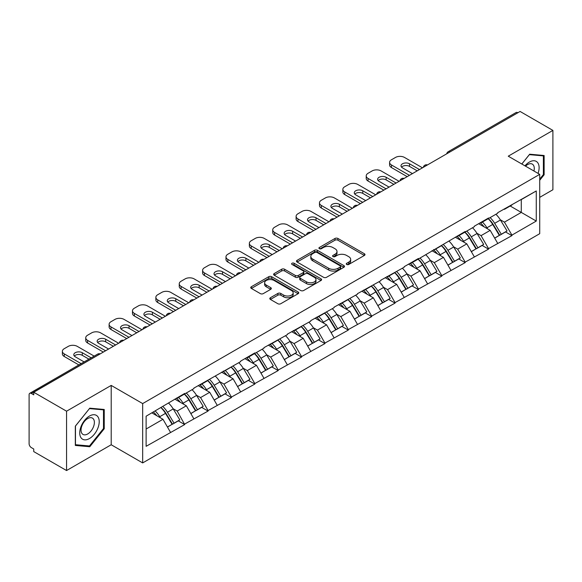 <?xml version="1.0" encoding="UTF-8"?>
<svg xmlns="http://www.w3.org/2000/svg" width="582" height="582" viewBox="0 0 582 582"><rect width="100%" height="100%" fill="white"/><g stroke="black" fill="none" stroke-linecap="round" stroke-linejoin="round"><path stroke-width="0.87" d="M346.705 264.468A1.455 0.844 0 0 0 348.764 264.468L364.39 255.447A2.081 1.2 0 0 0 364.994 254.596A2.081 1.2 0 0 0 364.39 253.752L337.916 238.467A2.081 1.2 0 0 0 334.977 238.467L319.351 247.488A1.455 0.844 0 0 0 318.921 248.078A1.455 0.844 0 0 0 319.351 248.674A1.455 0.844 0 0 0 321.41 248.674L323.432 247.51A6.657 3.841 0 0 1 332.846 247.51L335.05 248.783A6.657 3.841 0 0 1 337 251.497A6.657 3.841 0 0 1 335.05 254.218L333.028 255.382A1.455 0.844 0 0 0 332.598 255.978A1.455 0.844 0 0 0 333.028 256.575A1.455 0.844 0 0 0 335.087 256.575L337.109 255.403A6.657 3.841 0 0 1 346.523 255.403L348.727 256.677A6.657 3.841 0 0 1 350.677 259.397A6.657 3.841 0 0 1 348.727 262.111L346.705 263.282A1.455 0.844 0 0 0 346.275 263.872A1.455 0.844 0 0 0 346.705 264.468L346.705 263.282M270.412 297.729A2.081 1.2 0 0 0 269.801 298.581A2.081 1.2 0 0 0 270.412 299.432L277.84 303.717A2.081 1.2 0 0 0 280.779 303.717L298.137 293.699A2.081 1.2 0 0 0 298.741 292.848A2.081 1.2 0 0 0 298.137 291.997L271.663 276.719A2.081 1.2 0 0 0 268.724 276.719L251.366 286.737A2.081 1.2 0 0 0 250.755 287.588A2.081 1.2 0 0 0 251.366 288.432L260.336 293.612A2.081 1.2 0 0 0 263.282 293.612L270.71 289.327A2.081 1.2 0 0 0 271.314 288.476A2.081 1.2 0 0 0 270.71 287.624L266.258 285.056A5.565 3.216 0 0 1 264.628 282.787A5.565 3.216 0 0 1 268.062 279.818A5.565 3.216 0 0 1 274.129 280.517L291.553 290.578A5.565 3.216 0 0 1 293.183 292.848A5.565 3.216 0 0 1 289.749 295.816A5.565 3.216 0 0 1 283.689 295.118L280.779 293.444A2.081 1.2 0 0 0 277.84 293.444L270.412 297.729L270.412 299.432M111.206 385.415L66.559 411.198L33.741 392.253L520.09 111.46L552.9 130.404L508.253 156.187L539.718 174.353L142.67 403.581L111.206 385.415L111.206 444.757L142.67 462.923L142.67 403.581M323.577 277.308A2.081 1.2 0 0 0 326.517 277.308L343.875 267.291A2.081 1.2 0 0 0 344.479 266.44A2.081 1.2 0 0 0 343.875 265.596L317.401 250.311A2.081 1.2 0 0 0 314.462 250.311L297.104 260.329A2.081 1.2 0 0 0 296.493 261.18A2.081 1.2 0 0 0 297.104 262.024L323.577 277.308M292.615 264.781A1.455 0.844 0 0 1 294.092 264.992L294.092 263.26L321.002 278.8A2.081 1.2 0 0 1 321.613 279.644A2.081 1.2 0 0 1 321.002 280.495L303.651 290.513A2.081 1.2 0 0 1 300.705 290.513L274.238 275.228L274.238 273.533A2.081 1.2 0 0 0 273.627 274.384A2.081 1.2 0 0 0 274.238 275.228M274.238 273.533L281.666 269.248A2.081 1.2 0 0 1 284.605 269.248L295.343 275.446A2.081 1.2 0 0 0 298.282 275.446L303.207 272.602A2.081 1.2 0 0 0 303.819 271.75A2.081 1.2 0 0 0 303.207 270.899L292.033 264.446A1.455 0.844 0 0 1 291.604 263.85A1.455 0.844 0 0 1 292.506 263.079A1.455 0.844 0 0 1 294.092 263.26M142.67 462.923L539.718 233.695L539.718 174.353M161.054 407.589A14.194 8.199 -120 0 1 165.914 413.271L172.527 424.198L178.296 420.866L184.698 424.562L177.204 411.067L173.058 408.673M184.698 424.562L146.118 446.314L146.118 416.21L184.698 393.417L184.698 393.941L193.835 388.66L193.835 388.143L240.584 361.669L240.584 361.153L254.814 352.932L254.814 353.456L263.959 348.182L263.959 347.658L287.326 334.686L287.326 334.163L310.701 321.191L310.701 320.667L334.075 307.696L334.075 307.172L357.45 294.201L357.45 293.684L380.824 280.706L380.824 280.189L404.192 267.211L404.192 266.694L418.429 258.473L418.429 258.997L465.178 231.483L465.178 232.007L474.315 226.725L474.315 226.209L488.545 217.988L488.545 218.512L497.69 213.238L497.69 212.714L536.269 190.961L536.269 221.065L511.92 235.121L504.434 222.142L500.28 219.749M488.276 218.665A14.194 8.199 -120 0 1 493.136 224.346L499.756 235.273L505.525 231.942L511.92 235.637L511.92 235.121M511.92 235.637L488.545 248.616L481.059 235.637L476.905 233.244M464.902 232.16A14.194 8.199 -120 0 1 469.761 237.842L476.382 248.769L482.151 245.437L488.545 249.132L488.545 248.616M488.545 249.132L465.178 262.111L457.685 249.132L453.531 246.739M441.534 245.655A14.194 8.199 -120 0 1 446.394 251.337L453.007 262.264L458.776 258.932L465.178 262.627L465.178 262.111M465.178 262.627L441.803 275.606L434.31 262.627L430.163 260.234M418.16 259.15A14.194 8.199 -120 0 1 423.019 264.832L429.632 275.759L435.401 272.427L441.803 276.123L441.803 275.606M441.803 276.123L418.429 289.094L410.936 276.123L406.789 273.722M394.785 272.645A14.194 8.199 -120 0 1 399.645 278.327L406.258 289.254L412.027 285.922L418.429 289.618L418.429 289.094M418.429 289.618L395.054 302.589L387.561 289.618L383.414 287.217M371.411 286.14A14.194 8.199 -120 0 1 376.27 291.822L382.891 302.749L388.652 299.417L395.054 303.113L395.054 302.589M395.054 303.113L371.68 316.084L364.194 303.113L360.04 300.712M348.036 299.635A14.194 8.199 -120 0 1 352.896 305.317L359.516 316.237L365.285 312.912L371.68 316.608L371.68 316.084M371.68 316.608L348.312 329.579L340.819 316.608L336.665 314.207M324.661 313.131A14.194 8.199 -120 0 1 329.521 318.812L336.141 329.732L341.91 326.407L348.312 330.096L348.312 329.579M348.312 330.096L324.938 343.074L317.445 330.096L313.298 327.702M301.294 326.626A14.194 8.199 -120 0 1 306.154 332.307L312.767 343.227L318.536 339.895L324.938 343.591L324.938 343.074M324.938 343.591L301.563 356.57L294.07 343.591L289.923 341.197M277.92 340.114A14.194 8.199 -120 0 1 282.779 345.803L289.392 356.722L295.161 353.39L301.563 357.086L301.563 356.57M301.563 357.086L278.189 370.065L270.695 357.086L266.549 354.693M254.545 353.609A14.194 8.199 -120 0 1 259.405 359.29L266.025 370.217L271.787 366.886L278.189 370.581L278.189 370.065M278.189 370.581L254.814 383.56L247.328 370.581L243.174 368.188M231.17 367.104A14.194 8.199 -120 0 1 236.03 372.786L242.65 383.713L248.419 380.381L254.814 384.076L254.814 383.56M254.814 384.076L231.447 397.055L223.954 384.076L219.8 381.683M207.796 380.599A14.194 8.199 -120 0 1 212.656 386.281L219.276 397.208L225.045 393.876L231.447 397.571L231.447 397.055M231.447 397.571L208.072 410.55L200.579 397.571L196.425 395.178M184.429 394.094A14.194 8.199 -120 0 1 189.288 399.776L195.901 410.703L201.67 407.371L208.072 411.067L208.072 410.55M208.072 411.067L184.698 424.038M176.753 398.001L177.204 398.263L184.698 393.941M177.204 411.067L186.342 405.792L174.811 399.128M193.835 418.764L186.342 405.792M200.128 384.506L200.579 384.767L208.072 380.446M200.579 397.571L209.716 392.297L198.178 385.633M217.21 405.268L209.716 392.297M223.503 371.018L223.954 371.272L231.447 366.951M223.954 384.076L233.091 378.802L221.553 372.138M240.584 391.773L233.091 378.802M246.877 357.523L247.328 357.777L254.814 353.456M247.328 370.581L256.466 365.307L244.927 358.643M263.959 378.278L256.466 365.307M270.252 344.027L270.695 344.282L278.189 339.961M270.695 357.086L279.84 351.812L268.302 345.148M287.326 364.79L279.84 351.812M293.619 330.532L294.07 330.794L301.563 326.466M294.07 343.591L303.207 338.317L291.677 331.653M310.701 351.295L303.207 338.317M316.994 317.037L317.445 317.299L324.938 312.971M317.445 330.096L326.582 324.821L315.044 318.165M334.075 337.8L326.582 324.821M340.368 303.542L340.819 303.804L348.312 299.475M340.819 316.608L349.957 311.326L338.418 304.67M357.45 324.305L349.957 311.326M363.743 290.047L364.194 290.309L371.68 285.98M364.194 303.113L373.331 297.831L361.793 291.175M380.824 310.81L373.331 297.831M387.117 276.552L387.561 276.814L395.054 272.485M387.561 289.618L396.706 284.336L385.168 277.679M404.192 297.315L396.706 284.336M410.485 263.057L410.936 263.319L418.429 258.997M410.936 276.123L420.08 270.848L408.542 264.184M427.566 283.82L420.08 270.848M433.859 249.562L434.31 249.823L441.803 245.502M434.31 262.627L443.448 257.353L431.917 250.689M450.941 270.324L443.448 257.353M457.234 236.074L457.685 236.328L465.178 232.007M457.685 249.132L466.822 243.858L455.284 237.194M474.315 256.829L466.822 243.858M480.608 222.579L481.059 222.833L488.545 218.512M481.059 235.637L490.197 230.363L478.659 223.699M497.69 243.334L490.197 230.363M517.842 112.763L449.966 151.946M449.013 152.499A3.179 1.833 120 0 1 449.821 151.858A3.179 1.833 60 0 0 448.227 151.706L516.103 112.515A3.179 1.833 60 0 1 517.689 112.675M503.983 209.083L504.434 209.338L511.92 205.017M504.434 222.142L521.283 212.415L521.283 199.611L536.269 190.961M510.196 206.013L536.269 221.065M539.718 197.363L552.9 189.747L552.9 130.404M66.559 411.198L66.559 470.54L33.741 451.596L33.741 448.998L31.348 447.616A3.179 1.833 -120 0 1 29.1 443.724L29.1 394.756A3.179 1.833 -120 0 1 29.755 393.301A3.179 1.833 -120 0 1 31.348 393.461L33.741 394.843L33.741 392.253M66.559 470.54L111.206 444.757M146.118 429.014L162.975 419.28L151.887 412.885M170.461 432.259L162.975 419.28M492.808 224.601L493.551 225.03M469.434 238.096L470.176 238.525M446.059 251.591L446.801 252.021M422.692 265.086L423.434 265.516M399.317 278.582L400.06 279.011M375.943 292.077L376.685 292.506M352.568 305.572L353.31 306.001M329.194 319.067L329.936 319.496M305.819 332.562L306.561 332.984M282.452 346.05L283.194 346.479M259.077 359.545L259.819 359.974M235.703 373.04L236.445 373.469M212.328 386.535L213.07 386.965M188.954 400.03L189.696 400.46M165.586 413.526L166.328 413.955M539.718 180.275L544.134 174.775L544.134 155.503L529.678 154.208L521.799 164.008M104.236 409.473L89.781 408.178L75.325 426.169L75.325 445.441L89.781 446.736L104.236 428.752L104.236 409.473M347.287 264.672L348.727 263.842A6.657 3.841 0 0 0 350.677 261.122L350.677 259.397M337 251.497L337 253.228A6.657 3.841 0 0 1 335.05 255.949L333.61 256.778M364.361 255.462L337.916 240.199A2.081 1.2 0 0 0 334.977 240.199L319.933 248.878M343.846 267.305L317.401 252.042A2.081 1.2 0 0 0 314.462 252.042L297.133 262.046M340.194 267.036A1.455 0.844 0 0 0 340.623 266.44A1.455 0.844 0 0 0 340.194 265.85L316.957 252.435A1.455 0.844 0 0 0 314.898 252.435L312.767 253.665A6.657 3.841 0 0 0 310.817 256.378A6.657 3.841 0 0 0 312.767 259.099L328.648 268.266A6.657 3.841 0 0 0 338.062 268.266L340.194 267.036L340.194 268.768A1.455 0.844 0 0 0 340.623 268.171L340.623 266.44M310.817 256.378L310.817 258.11A6.657 3.841 0 0 0 312.767 260.831L312.767 259.099M340.194 268.768L338.062 269.997A6.657 3.841 0 0 1 328.648 269.997L312.767 260.831M274.268 275.25L281.666 270.972L281.666 269.248M303.819 271.75L303.819 273.482A2.081 1.2 0 0 1 303.207 274.326L298.282 277.17A2.081 1.2 0 0 1 295.343 277.17L284.605 270.972A2.081 1.2 0 0 0 281.666 270.972M294.092 264.992L320.973 280.509M306.481 281.877A5.565 3.216 0 0 0 312.541 282.568A5.565 3.216 0 0 0 315.975 279.6A5.565 3.216 0 0 0 314.345 277.33L308.205 273.787A2.081 1.2 0 0 0 305.266 273.787L300.341 276.632A2.081 1.2 0 0 0 299.73 277.483A2.081 1.2 0 0 0 300.341 278.327L306.481 281.877L306.481 283.601A5.565 3.216 0 0 0 312.541 284.3A5.565 3.216 0 0 0 315.975 281.332L315.975 279.6M299.73 277.483L299.73 279.207A2.081 1.2 0 0 0 300.341 280.058L300.341 278.327M306.481 283.601L300.341 280.058M293.183 292.848L293.183 294.579A5.565 3.216 0 0 1 289.749 297.548A5.565 3.216 0 0 1 283.689 296.849L280.779 295.176A2.081 1.2 0 0 0 277.84 295.176L270.441 299.446M264.628 282.787L264.628 284.518A5.565 3.216 0 0 0 266.258 286.788L266.258 285.056M270.681 289.341L266.258 286.788M298.108 293.714L271.663 278.443A2.081 1.2 0 0 0 268.724 278.443L251.395 288.446M543.384 174.345L544.134 174.775M103.487 428.316L104.236 428.752M88.253 445.856L89.781 446.736M422.474 167.82L404.497 157.438A6.358 3.667 0 0 0 395.505 157.438L391.46 159.774A6.358 3.667 0 0 0 389.598 162.371A6.358 3.667 0 0 0 391.46 164.968L391.46 167.558L407.189 176.644M391.46 167.558A6.358 3.667 180 0 1 389.598 164.968L389.598 162.371M401.551 167.129A4.976 2.874 180 0 1 409.517 166.394L417.229 170.846M391.46 164.968L409.437 175.349M412.434 173.618L402.475 167.863A4.976 2.874 180 0 1 401.013 165.834A4.976 2.874 180 0 1 404.09 163.178A4.976 2.874 180 0 1 409.517 163.797L419.477 169.551M495.886 214.278A17.373 10.032 60 0 1 500.433 220.003L494.671 223.335A17.373 10.032 -120 0 0 490.117 217.61M494.671 223.335L501.284 234.255L507.053 230.93L500.433 220.003M499.756 235.273L501.284 234.255M505.525 231.942L507.053 230.93M480.179 222.826A14.194 8.199 60 0 1 484.093 226.842M482.398 222.062A17.373 10.032 60 0 1 486.952 227.788L487.607 228.864M494.715 238.183L499.334 235.383L492.721 224.456A17.373 10.032 -120 0 0 488.167 218.73M499.334 235.383L494.656 238.082M399.099 181.315L381.123 170.933A6.358 3.667 0 0 0 372.131 170.933L368.086 173.269A6.358 3.667 0 0 0 366.224 175.866A6.358 3.667 0 0 0 368.086 178.463L368.086 181.053L383.822 190.139M368.086 181.053A6.358 3.667 180 0 1 366.224 178.463L366.224 175.866M378.176 180.624A4.976 2.874 180 0 1 386.142 179.889L393.854 184.341M368.086 178.463L386.062 188.837M389.06 187.113L379.1 181.358A4.976 2.874 180 0 1 377.638 179.321A4.976 2.874 180 0 1 380.715 176.666A4.976 2.874 180 0 1 386.142 177.292L396.102 183.046M472.511 227.773A17.373 10.032 60 0 1 477.065 233.498L471.296 236.83A17.373 10.032 -120 0 0 466.742 231.098M471.296 236.83L477.909 247.75L483.678 244.418L477.065 233.498M476.382 248.769L477.909 247.75M482.151 245.437L483.678 244.418M456.805 236.314A14.194 8.199 60 0 1 460.726 240.337M459.023 235.557A17.373 10.032 60 0 1 463.578 241.283L464.232 242.359M471.34 251.679L475.96 248.878L469.347 237.951A17.373 10.032 -120 0 0 464.792 232.225M475.96 248.878L471.282 251.577M375.725 194.81L357.748 184.429A6.358 3.667 0 0 0 348.756 184.429L344.711 186.764A6.358 3.667 0 0 0 342.849 189.361A6.358 3.667 0 0 0 344.711 191.951L344.711 194.548L360.447 203.635M344.711 194.548A6.358 3.667 180 0 1 342.849 191.958L342.849 189.361M354.802 194.119A4.976 2.874 180 0 1 362.768 193.384L370.487 197.836M344.711 191.951L362.695 202.332M365.692 200.608L355.726 194.854A4.976 2.874 180 0 1 354.271 192.817A4.976 2.874 180 0 1 357.341 190.161A4.976 2.874 180 0 1 362.768 190.787L372.735 196.541M449.137 241.268A17.373 10.032 60 0 1 453.691 246.994L447.922 250.318A17.373 10.032 -120 0 0 443.368 244.593M447.922 250.318L454.535 261.245L460.304 257.913L453.691 246.994M453.007 262.264L454.535 261.245M458.776 258.932L460.304 257.913M433.437 249.809A14.194 8.199 60 0 1 437.351 253.832M435.649 249.052A17.373 10.032 60 0 1 440.203 254.778L440.858 255.854M447.965 265.174L452.592 262.373L445.972 251.446A17.373 10.032 -120 0 0 441.418 245.72M452.592 262.373L447.907 265.072M352.357 208.305L334.374 197.924A6.358 3.667 0 0 0 325.389 197.924L321.337 200.259A6.358 3.667 0 0 0 319.482 202.856A6.358 3.667 0 0 0 321.337 205.446L321.337 208.043L337.073 217.13M321.337 208.043A6.358 3.667 180 0 1 319.482 205.446L319.482 202.856M331.427 207.614A4.976 2.874 180 0 1 339.393 206.879L347.112 211.331M321.337 205.446L339.321 215.827M342.318 214.096L332.351 208.349A4.976 2.874 180 0 1 330.896 206.312A4.976 2.874 180 0 1 333.966 203.656A4.976 2.874 180 0 1 339.393 204.282L349.36 210.037M425.762 254.756A17.373 10.032 60 0 1 430.316 260.489L424.547 263.813A17.373 10.032 -120 0 0 419.993 258.088M424.547 263.813L431.167 274.74L436.929 271.408L430.316 260.489M429.632 275.759L431.167 274.74M435.401 272.427L436.929 271.408M410.063 263.304A14.194 8.199 60 0 1 413.977 267.32M412.282 262.547A17.373 10.032 60 0 1 416.828 268.273L417.483 269.35M424.591 278.669L429.218 275.868L422.597 264.941A17.373 10.032 -120 0 0 418.043 259.216M429.218 275.868L424.533 278.567M328.983 221.8L310.999 211.419A6.358 3.667 0 0 0 302.014 211.419L297.969 213.754A6.358 3.667 0 0 0 296.107 216.351A6.358 3.667 0 0 0 297.969 218.941L297.969 221.538L313.698 230.618M297.969 221.538A6.358 3.667 180 0 1 296.107 218.941L296.107 216.351M308.06 221.109A4.976 2.874 180 0 1 316.019 220.367L323.738 224.827M297.969 218.941L315.946 229.323M318.943 227.591L308.977 221.844A4.976 2.874 180 0 1 307.522 219.807A4.976 2.874 180 0 1 310.592 217.151A4.976 2.874 180 0 1 316.019 217.777L325.985 223.524M402.388 268.251A17.373 10.032 60 0 1 406.942 273.977L401.173 277.308A17.373 10.032 -120 0 0 396.618 271.583M401.173 277.308L407.793 288.236L413.562 284.904L406.942 273.977M406.258 289.254L407.793 288.236M412.027 285.922L413.562 284.904M386.688 276.799A14.194 8.199 60 0 1 390.602 280.815M388.907 276.043A17.373 10.032 60 0 1 393.461 281.768L394.109 282.845M401.224 292.164L405.843 289.356L399.23 278.436A17.373 10.032 -120 0 0 394.676 272.711M405.843 289.356L401.165 292.062M305.608 235.295L287.632 224.914A6.358 3.667 0 0 0 278.64 224.914L274.595 227.249A6.358 3.667 0 0 0 272.732 229.839A6.358 3.667 0 0 0 274.595 232.436L274.595 235.033L290.323 244.113M274.595 235.033A6.358 3.667 180 0 1 272.732 232.436L272.732 229.839M284.685 234.597A4.976 2.874 180 0 1 292.651 233.862L300.363 238.322M274.595 232.436L292.571 242.818M295.569 241.086L285.609 235.339A4.976 2.874 180 0 1 284.147 233.302A4.976 2.874 180 0 1 287.224 230.647A4.976 2.874 180 0 1 292.651 231.272L302.611 237.02M379.013 281.746A17.373 10.032 60 0 1 383.567 287.472L377.798 290.804A17.373 10.032 -120 0 0 373.251 285.078M377.798 290.804L384.418 301.731L390.187 298.399L383.567 287.472M382.891 302.749L384.418 301.731M388.652 299.417L390.187 298.399M363.313 290.294A14.194 8.199 60 0 1 367.227 294.31M365.532 289.53A17.373 10.032 60 0 1 370.087 295.263L370.741 296.34M377.849 305.659L382.469 302.851L375.856 291.931A17.373 10.032 -120 0 0 371.301 286.206M382.469 302.851L377.791 305.557M538.059 173.392A13.772 7.952 120 0 0 537.812 162.822A13.772 7.952 120 0 0 524.964 165.834M533.941 171.021A9.428 5.442 120 0 0 533.381 165.106A9.428 5.442 120 0 0 532.319 164.124A9.428 5.442 120 0 0 525.539 166.161M521.828 164.022L529.38 154.637L543.384 155.889L543.384 174.564L539.718 179.132M542.46 155.35L543.384 155.889M81.044 437.78A13.772 7.952 120 0 0 94.349 434.216A13.772 7.952 120 0 0 97.914 416.792A13.772 7.952 120 0 0 84.608 420.357A13.772 7.952 120 0 0 81.044 437.78M81.931 433.445A9.428 5.442 120 0 0 82.993 434.427A9.428 5.442 120 0 0 91.767 430.025A9.428 5.442 120 0 0 93.484 419.076A9.428 5.442 120 0 0 92.422 418.094A9.428 5.442 120 0 0 83.648 422.496A9.428 5.442 120 0 0 81.931 433.445M89.483 408.608L103.487 409.859L103.487 428.534L89.483 445.965L75.471 444.713L75.471 426.031L89.453 408.586M102.563 409.321L103.487 409.859M282.234 248.783L264.257 238.409A6.358 3.667 0 0 0 255.265 238.409L251.22 240.744A6.358 3.667 0 0 0 249.358 243.334A6.358 3.667 0 0 0 251.22 245.931L251.22 248.529L266.949 257.608M251.22 248.529A6.358 3.667 180 0 1 249.358 245.931L249.358 243.334M261.311 248.092A4.976 2.874 180 0 1 269.277 247.357L276.988 251.817M251.22 245.931L269.197 256.313M272.194 254.581L262.235 248.827A4.976 2.874 180 0 1 260.772 246.797A4.976 2.874 180 0 1 263.85 244.142A4.976 2.874 180 0 1 269.277 244.767L279.236 250.515M355.646 295.241A17.373 10.032 60 0 1 360.2 300.967L354.431 304.299A17.373 10.032 -120 0 0 349.877 298.573M354.431 304.299L361.044 315.226L366.813 311.894L360.2 300.967M359.516 316.237L361.044 315.226M365.285 312.912L366.813 311.894M339.939 303.789A14.194 8.199 60 0 1 343.86 307.805M342.158 303.026A17.373 10.032 60 0 1 346.712 308.751L347.367 309.828M354.474 319.147L359.094 316.346L352.481 305.426A17.373 10.032 -120 0 0 347.927 299.701M359.094 316.346L354.416 319.052M258.859 262.278L240.883 251.904A6.358 3.667 0 0 0 231.891 251.904L227.846 254.239A6.358 3.667 0 0 0 225.983 256.829A6.358 3.667 0 0 0 227.846 259.427L227.846 262.024L243.582 271.103M227.846 262.024A6.358 3.667 180 0 1 225.983 259.427L225.983 256.829M237.936 261.587A4.976 2.874 180 0 1 245.902 260.852L253.621 265.312M227.846 259.427L245.83 269.808M248.82 268.076L238.86 262.322A4.976 2.874 180 0 1 237.398 260.292A4.976 2.874 180 0 1 240.475 257.637A4.976 2.874 180 0 1 245.902 258.255L255.862 264.01M332.271 308.736A17.373 10.032 60 0 1 336.825 314.462L331.056 317.794A17.373 10.032 -120 0 0 326.502 312.068M331.056 317.794L337.669 328.721L343.438 325.389L336.825 314.462M336.141 329.732L337.669 328.721M341.91 326.407L343.438 325.389M316.564 317.285A14.194 8.199 60 0 1 320.486 321.3M318.783 316.521A17.373 10.032 60 0 1 323.337 322.246L323.992 323.323M331.1 332.642L335.727 329.841L329.106 318.921A17.373 10.032 -120 0 0 324.552 313.189M335.727 329.841L331.042 332.548M235.492 275.773L217.508 265.392A6.358 3.667 0 0 0 208.516 265.392L204.471 267.727A6.358 3.667 0 0 0 202.609 270.324A6.358 3.667 0 0 0 204.471 272.922L204.471 275.519L220.207 284.598M204.471 275.519A6.358 3.667 180 0 1 202.609 272.922L202.609 270.324M214.562 275.082A4.976 2.874 180 0 1 222.528 274.348L230.246 278.8M204.471 272.922L222.455 283.303M225.452 281.572L215.486 275.817A4.976 2.874 180 0 1 214.03 273.787A4.976 2.874 180 0 1 217.101 271.132A4.976 2.874 180 0 1 222.528 271.75L232.494 277.505M308.897 322.232A17.373 10.032 60 0 1 313.451 327.957L307.682 331.289A17.373 10.032 -120 0 0 303.127 325.564M307.682 331.289L314.302 342.216L320.064 338.884L313.451 327.957M312.767 343.227L314.302 342.216M318.536 339.895L320.064 338.884M293.197 330.78A14.194 8.199 60 0 1 297.111 334.796M295.416 330.016A17.373 10.032 60 0 1 299.963 335.741L300.618 336.818M307.725 346.137L312.352 343.336L305.732 332.409A17.373 10.032 -120 0 0 301.178 326.684M312.352 343.336L307.667 346.043M212.117 289.269L194.133 278.887A6.358 3.667 0 0 0 185.149 278.887L181.104 281.222A6.358 3.667 0 0 0 179.241 283.82A6.358 3.667 0 0 0 181.104 286.417L181.104 289.014L196.832 298.093M181.104 289.014A6.358 3.667 180 0 1 179.241 286.417L179.241 283.82M191.194 288.577A4.976 2.874 180 0 1 199.153 287.843L206.872 292.295M181.104 286.417L199.08 296.798M202.078 295.067L192.111 289.312A4.976 2.874 180 0 1 190.656 287.282A4.976 2.874 180 0 1 193.726 284.627A4.976 2.874 180 0 1 199.153 285.245L209.12 291M285.522 335.727A17.373 10.032 60 0 1 290.076 341.452L284.307 344.784A17.373 10.032 -120 0 0 279.753 339.059M284.307 344.784L290.927 355.704L296.696 352.379L290.076 341.452M289.392 356.722L290.927 355.704M295.161 353.39L296.696 352.379M269.822 344.275A14.194 8.199 60 0 1 273.736 348.291M272.041 343.511A17.373 10.032 60 0 1 276.596 349.236L277.243 350.313M284.351 359.632L288.978 356.831L282.357 345.904A17.373 10.032 -120 0 0 277.81 340.179M288.978 356.831L284.3 359.531M188.743 302.764L170.766 292.382A6.358 3.667 0 0 0 161.774 292.382L157.729 294.718A6.358 3.667 0 0 0 155.867 297.315A6.358 3.667 0 0 0 157.729 299.912L157.729 302.502L173.458 311.588M157.729 302.502A6.358 3.667 180 0 1 155.867 299.912L155.867 297.315M167.82 302.073A4.976 2.874 180 0 1 175.779 301.338L183.497 305.79M157.729 299.912L175.706 310.293M178.703 308.562L168.744 302.807A4.976 2.874 180 0 1 167.281 300.778A4.976 2.874 180 0 1 170.359 298.122A4.976 2.874 180 0 1 175.779 298.741L185.745 304.495M262.147 349.222A17.373 10.032 60 0 1 266.702 354.947L260.932 358.279A17.373 10.032 -120 0 0 256.386 352.554M260.932 358.279L267.553 369.199L273.322 365.874L266.702 354.947M266.025 370.217L267.553 369.199M271.787 366.886L273.322 365.874M246.448 357.77A14.194 8.199 60 0 1 250.362 361.786M248.667 357.006A17.373 10.032 60 0 1 253.221 362.732L253.868 363.808M260.983 373.127L265.603 370.327L258.99 359.4A17.373 10.032 -120 0 0 254.436 353.674M265.603 370.327L260.925 373.026M165.368 316.259L147.392 305.877A6.358 3.667 0 0 0 138.4 305.877L134.355 308.213A6.358 3.667 0 0 0 132.492 310.81A6.358 3.667 0 0 0 134.355 313.407L134.355 315.997L150.083 325.083M134.355 315.997A6.358 3.667 180 0 1 132.492 313.407L132.492 310.81M144.445 315.568A4.976 2.874 180 0 1 152.411 314.833L160.123 319.285M134.355 313.407L152.331 323.781M155.329 322.057L145.369 316.302A4.976 2.874 180 0 1 143.907 314.273A4.976 2.874 180 0 1 146.984 311.61A4.976 2.874 180 0 1 152.411 312.236L162.371 317.99M238.78 362.717A17.373 10.032 60 0 1 243.334 368.442L237.565 371.774A17.373 10.032 -120 0 0 233.011 366.042M237.565 371.774L244.178 382.694L249.947 379.362L243.334 368.442M242.65 383.713L244.178 382.694M248.419 380.381L249.947 379.362M223.073 371.265A14.194 8.199 60 0 1 226.987 375.281M225.292 370.501A17.373 10.032 60 0 1 229.846 376.227L230.501 377.303M237.609 386.623L242.228 383.822L235.615 372.895A17.373 10.032 -120 0 0 231.061 367.169M242.228 383.822L237.551 386.521M141.993 329.754L124.017 319.373A6.358 3.667 0 0 0 115.025 319.373L110.98 321.708A6.358 3.667 0 0 0 109.118 324.305A6.358 3.667 0 0 0 110.98 326.902L110.98 329.492L126.716 338.579M110.98 329.492A6.358 3.667 180 0 1 109.118 326.902L109.118 324.305M121.071 329.063A4.976 2.874 180 0 1 129.037 328.328L136.748 332.78M110.98 326.902L128.957 337.276M131.954 335.552L121.994 329.798A4.976 2.874 180 0 1 120.532 327.761A4.976 2.874 180 0 1 123.61 325.105A4.976 2.874 180 0 1 129.037 325.731L138.996 331.485M215.405 376.212A17.373 10.032 60 0 1 219.96 381.938L214.191 385.262A17.373 10.032 -120 0 0 209.636 379.537M214.191 385.262L220.804 396.189L226.573 392.857L219.96 381.938M219.276 397.208L220.804 396.189M225.045 393.876L226.573 392.857M199.699 384.753A14.194 8.199 60 0 1 203.62 388.776M201.918 383.996A17.373 10.032 60 0 1 206.472 389.722L207.127 390.798M214.234 400.118L218.861 397.317L212.241 386.39A17.373 10.032 -120 0 0 207.687 380.664M218.861 397.317L214.176 400.016M118.619 343.249L100.642 332.868A6.358 3.667 0 0 0 91.65 332.868L87.606 335.203A6.358 3.667 0 0 0 85.743 337.8A6.358 3.667 0 0 0 87.606 340.39L87.606 342.987L103.341 352.074M87.606 342.987A6.358 3.667 180 0 1 85.743 340.39L85.743 337.8M97.696 342.558A4.976 2.874 180 0 1 105.662 341.823L113.381 346.275M87.606 340.39L105.589 350.771M108.587 349.04L98.62 343.293A4.976 2.874 180 0 1 97.165 341.256A4.976 2.874 180 0 1 100.235 338.6A4.976 2.874 180 0 1 105.662 339.226L115.629 344.981M192.031 389.707A17.373 10.032 60 0 1 196.585 395.433L190.816 398.757A17.373 10.032 -120 0 0 186.262 393.032M190.816 398.757L197.429 409.684L203.198 406.352L196.585 395.433M195.901 410.703L197.429 409.684M201.67 407.371L203.198 406.352M176.331 398.248A14.194 8.199 60 0 1 180.245 402.264M178.543 397.491A17.373 10.032 60 0 1 183.097 403.217L183.752 404.294M190.86 413.613L195.487 410.812L188.866 399.885A17.373 10.032 -120 0 0 184.312 394.159M195.487 410.812L190.801 413.511M94.168 356.119L77.268 346.363A6.358 3.667 0 0 0 68.283 346.363L64.238 348.698A6.358 3.667 0 0 0 62.376 351.295A6.358 3.667 0 0 0 64.238 353.885L64.238 356.482L78.883 364.943M64.238 356.482A6.358 3.667 180 0 1 62.376 353.885L62.376 351.295M74.321 356.053A4.976 2.874 180 0 1 82.288 355.318L88.922 359.145M64.238 353.885L81.131 363.641M84.128 361.917L75.245 356.788A4.976 2.874 180 0 1 73.79 354.751A4.976 2.874 180 0 1 76.86 352.095A4.976 2.874 180 0 1 82.288 352.721L91.17 357.85M168.656 403.195A17.373 10.032 60 0 1 173.21 408.92L167.441 412.252A17.373 10.032 -120 0 0 162.887 406.527M167.441 412.252L174.062 423.179L179.831 419.848L173.21 408.92M172.527 424.198L174.062 423.179M178.296 420.866L179.831 419.848M153.335 412.041A14.194 8.199 60 0 1 156.871 415.759M155.176 410.987A17.373 10.032 60 0 1 159.73 416.712L160.377 417.789M167.485 427.108L172.112 424.3L165.492 413.38A17.373 10.032 -120 0 0 160.945 407.655M172.112 424.3L167.427 427.006M99.369 354.365L31.348 393.461M100.024 353.987A3.179 1.833 -60 0 0 99.216 354.278A3.179 1.833 -120 0 0 97.63 354.118L29.755 393.301M425.638 165.994A3.179 1.833 120 0 1 426.446 165.353A3.179 1.833 -60 0 1 427.253 165.062M402.264 179.489A3.179 1.833 120 0 1 403.071 178.849A3.179 1.833 -60 0 1 403.879 178.558M378.889 192.984A3.179 1.833 120 0 1 379.697 192.344A3.179 1.833 -60 0 1 380.504 192.053M355.522 206.479A3.179 1.833 120 0 1 356.322 205.839A3.179 1.833 -60 0 1 357.13 205.548M332.147 219.974A3.179 1.833 120 0 1 332.955 219.334A3.179 1.833 -60 0 1 333.755 219.043M308.773 233.462A3.179 1.833 120 0 1 309.58 232.829A3.179 1.833 -60 0 1 310.388 232.531M285.398 246.957A3.179 1.833 120 0 1 286.206 246.324A3.179 1.833 -60 0 1 287.013 246.026M262.024 260.452A3.179 1.833 120 0 1 262.831 259.812A3.179 1.833 -60 0 1 263.639 259.521M238.649 273.947A3.179 1.833 120 0 1 239.457 273.307A3.179 1.833 -60 0 1 240.264 273.016M215.282 287.443A3.179 1.833 120 0 1 216.089 286.802A3.179 1.833 -60 0 1 216.89 286.511M191.907 300.938A3.179 1.833 120 0 1 192.715 300.297A3.179 1.833 -60 0 1 193.522 300.006M168.533 314.433A3.179 1.833 120 0 1 169.34 313.793A3.179 1.833 -60 0 1 170.148 313.502M145.158 327.928A3.179 1.833 120 0 1 145.966 327.288A3.179 1.833 -60 0 1 146.773 326.997M121.784 341.423A3.179 1.833 120 0 1 122.591 340.783A3.179 1.833 -60 0 1 123.399 340.492M348.727 263.842L348.727 262.111M333.028 256.575L333.028 255.382M335.05 255.949L335.05 254.218M319.351 248.674L319.351 247.488M334.977 240.199L334.977 238.467M337.916 240.199L337.916 238.467M364.39 255.447L364.39 253.752M297.104 262.024L297.104 260.329M314.462 252.042L314.462 250.311M317.401 252.042L317.401 250.311M343.875 267.291L343.875 265.596M328.648 269.997L328.648 268.266M338.062 269.997L338.062 268.266M284.605 270.972L284.605 269.248M295.343 277.17L295.343 275.446M298.282 277.17L298.282 275.446M303.207 274.326L303.207 272.602M321.002 280.495L321.002 278.8M277.84 295.176L277.84 293.444M280.779 295.176L280.779 293.444M283.689 296.849L283.689 295.118M270.71 289.327L270.71 287.624M251.366 288.432L251.366 286.737M268.724 278.443L268.724 276.719M271.663 278.443L271.663 276.719M298.137 293.699L298.137 291.997M492.721 224.456L486.952 227.788M409.517 166.394L409.517 163.797M469.347 237.951L463.578 241.283M386.142 179.889L386.142 177.292M445.972 251.446L440.203 254.778M362.768 193.384L362.768 190.787M422.597 264.941L416.828 268.273M339.393 206.879L339.393 204.282M399.23 278.436L393.461 281.768M316.019 220.367L316.019 217.777M375.856 291.931L370.087 295.263M292.651 233.862L292.651 231.272M352.481 305.426L346.712 308.751M269.277 247.357L269.277 244.767M329.106 318.921L323.337 322.246M245.902 260.852L245.902 258.255M305.732 332.409L299.963 335.741M222.528 274.348L222.528 271.75M282.357 345.904L276.596 349.236M199.153 287.843L199.153 285.245M258.99 359.4L253.221 362.732M175.779 301.338L175.779 298.741M235.615 372.895L229.846 376.227M152.411 314.833L152.411 312.236M212.241 386.39L206.472 389.722M129.037 328.328L129.037 325.731M188.866 399.885L183.097 403.217M105.662 341.823L105.662 339.226M165.492 413.38L159.73 416.712M82.288 355.318L82.288 352.721M448.227 151.706A3.179 3.179 0 0 0 446.7 153.83M427.464 164.939A3.179 3.179 0 0 0 423.325 167.325M404.09 178.434A3.179 3.179 0 0 0 399.958 180.82M380.715 191.929A3.179 3.179 0 0 0 376.583 194.315M357.341 205.424A3.179 3.179 0 0 0 353.209 207.81M333.973 218.919A3.179 3.179 0 0 0 329.834 221.305M310.599 232.414A3.179 3.179 0 0 0 306.459 234.801M287.224 245.902A3.179 3.179 0 0 0 283.092 248.296M263.85 259.397A3.179 3.179 0 0 0 259.718 261.791M240.475 272.893A3.179 3.179 0 0 0 236.343 275.279M217.108 286.388A3.179 3.179 0 0 0 212.968 288.774M193.733 299.883A3.179 3.179 0 0 0 189.594 302.269M170.359 313.378A3.179 3.179 0 0 0 166.219 315.764M146.984 326.873A3.179 3.179 0 0 0 142.852 329.259M123.61 340.368A3.179 3.179 0 0 0 119.477 342.754M100.242 353.863A3.179 3.179 0 0 0 97.63 354.118"/></g></svg>
